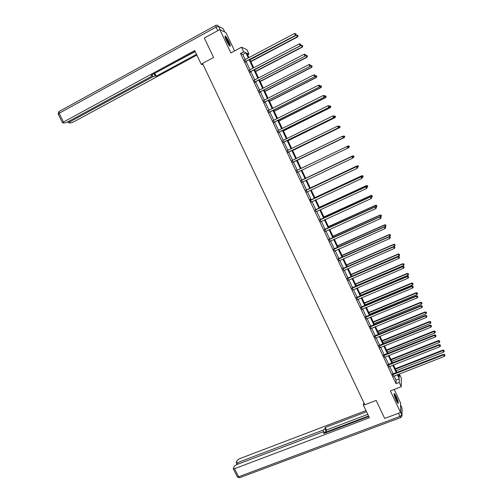 <?xml version="1.0" encoding="UTF-8"?>
<svg xmlns="http://www.w3.org/2000/svg" width="503" height="503" viewBox="0 0 503 503"><rect width="100%" height="100%" fill="white"/><g stroke="black" fill="none" stroke-linecap="round" stroke-linejoin="round"><path stroke-width="0.75" d="M396.245 396.509L394.377 393.465C393.642 393.585 394.239 395.88 396.169 400.369L398.036 403.4C398.766 403.261 398.175 400.96 396.245 396.509M228.934 41.73C227.532 38.857 226.356 37.008 225.413 36.178C224.627 35.87 224.96 37.335 226.413 40.573C227.821 43.453 228.991 45.301 229.928 46.119C230.707 46.414 230.38 44.949 228.934 41.73M397.961 374.477L399.281 377.288L399.313 373.949L401.268 378.049L401.249 386.719L399.231 382.431L399.269 378.904L397.307 374.729M234.574 50.904L225.966 32.638L219.824 29.551L204.35 38.021L213.586 57.499L202.539 63.435L364.851 404.77L376.156 400.445L384.688 418.446L400.558 412.491L400.595 403.041L394.182 389.435M245.231 59.656L242.773 54.431L240.522 53.481L243.666 51.809L241.497 47.194L246.91 49.69L249.004 54.148L246.885 53.217L248.979 57.669M247.658 54.865L249.004 54.148M240.522 53.481L396.024 383.67L396.1 380.13L394.138 375.961M393.201 373.962L389.662 366.448M388.731 364.468L385.172 356.916M384.248 354.955L380.677 347.366M379.765 345.423L376.169 337.79M375.263 335.866L371.654 328.201M370.755 326.29L367.127 318.588M366.241 316.695L362.594 308.949M361.714 307.082L358.048 299.298M357.18 297.449L353.496 289.621M352.634 287.791L348.931 279.926M348.076 278.115L344.354 270.212M343.511 268.42L339.77 260.472M338.94 258.705L335.18 250.714M334.357 248.966L330.578 240.937M329.761 239.208L325.963 231.141M325.158 229.425L321.342 221.32M320.543 219.629L316.708 211.48M315.922 209.808L312.067 201.615M311.288 199.961L307.408 191.731M306.641 190.103L302.749 181.828M301.989 180.219L298.078 171.9M297.323 170.31L293.4 161.972M292.639 160.356L288.722 152.032M287.949 150.384L284.032 142.066M283.239 140.394L279.328 132.075M278.524 130.378L274.613 122.066M273.802 120.336L269.891 112.037M269.067 110.276L265.163 101.983M264.32 100.198L260.416 91.904M259.567 90.094L255.662 81.813M254.801 79.971L250.903 71.69M250.022 69.823L246.124 61.555M244.728 59.914L245.665 61.9M249.519 70.08L250.437 72.042M254.292 80.228L255.203 82.159M259.058 90.351L259.957 92.25M263.817 100.449L264.697 102.323M268.558 110.528L269.432 112.376M273.299 120.582L274.154 122.405M278.021 130.623L278.863 132.408M282.73 140.626L283.566 142.393M287.427 150.598L288.257 152.359M292.111 160.545L292.935 162.306M296.783 170.467L297.606 172.221M301.448 180.37L302.272 182.124M306.101 190.253L306.912 191.976M310.741 200.119L310.049 199.276L311.37 202.074M315.375 209.958L316.205 211.719M319.996 219.773L320.839 221.559M324.611 229.575L325.46 231.374M329.214 239.353L330.075 241.17M333.81 249.111L334.677 250.947M338.393 258.844L339.267 260.705M342.964 268.558L343.851 270.438M347.529 278.253L348.428 280.152M352.087 287.93L352.987 289.847M356.633 297.581L357.545 299.518M361.167 307.214L362.085 309.169M365.694 316.827L366.624 318.801M370.208 326.422L371.145 328.415M374.716 335.991L375.666 338.003M379.212 345.542L380.167 347.573M383.701 355.074L384.669 357.124M388.178 364.587L389.152 366.656M392.648 374.081L393.629 376.169M401.249 386.719L390.372 390.9L400.558 412.491M396.024 383.67L399.231 382.431M219.824 29.551L230.846 52.903L241.497 47.194M249.872 59.568L253.764 67.855M254.644 69.728L258.548 78.015M259.41 79.858L263.314 88.157M264.169 89.974L268.074 98.28M268.916 100.066L272.821 108.378M273.651 110.132L277.562 118.45M278.373 120.179L282.29 128.504M283.088 130.208L287.006 138.532M287.791 140.211L291.715 148.542M292.488 150.196L296.412 158.533M297.172 160.155L301.096 168.499M301.844 170.096L305.761 178.427M306.522 180.036L310.42 188.323M311.187 189.958L315.067 198.201M315.84 199.861L319.701 208.06M320.486 209.738L324.328 217.9M325.127 219.591L328.943 227.714M329.748 229.431L333.546 237.51M334.363 239.246L338.148 247.281M338.972 249.035L342.732 257.033M343.568 258.812L347.309 266.766M348.151 268.564L351.874 276.48M352.729 278.291L356.432 286.169M357.293 288.005L360.978 295.839M361.852 297.694L365.518 305.491M366.398 307.364L370.045 315.117M370.937 317.009L374.565 324.731M375.464 326.636L379.073 334.319M379.979 336.249L383.575 343.889M384.493 345.831L388.065 353.433M388.989 355.401L392.547 362.965M393.478 364.945L397.018 372.471M248.337 58.008L245.873 52.777L243.666 51.809M396.364 372.729L392.824 365.203M391.894 363.223L388.335 355.659M387.411 353.697L383.839 346.095M382.921 344.146L379.331 336.513M378.419 334.583L374.81 326.906M373.911 324.995L370.283 317.28M369.397 315.387L365.744 307.635M364.864 305.761L361.198 297.965M360.33 296.116L356.646 288.282M355.784 286.446L352.075 278.574M351.226 276.757L347.504 268.841M346.655 267.049L342.914 259.095M342.084 257.322L338.318 249.325M337.494 247.57L333.715 239.535M332.898 237.8L329.1 229.72M328.296 228.01L324.473 219.886M323.68 218.195L319.839 210.034M319.053 208.361L315.192 200.156M314.419 198.503L310.54 190.26M309.773 188.631L305.874 180.344M305.114 178.728L301.203 170.404M300.448 168.813L296.525 160.463M295.764 158.847L291.841 150.51M291.067 148.863L287.15 140.526M286.358 138.853L282.441 130.529M281.642 128.825L277.731 120.506M276.914 118.771L273.003 110.459M272.18 108.698L268.269 100.393M267.433 98.607L263.528 90.307M262.673 88.49L258.768 80.197M257.901 78.355L254.002 70.062M253.122 68.194L249.23 59.907M242.773 54.431L245.873 52.777M396.1 380.13L399.269 378.904M245.583 61.504L295.55 35.367L245.301 61.762M295.984 34.279L295.67 33.613L295.984 34.279L295.299 35.166L294.525 33.5L244.452 59.964M245.948 61.643L245.477 62.133M295.55 35.367L296.085 34.361M295.67 33.613L294.525 33.5M250.852 61.655L297.531 36.971L296.531 35.141L249.978 59.8M250.733 61.397L297.292 36.776L298.059 35.99L297.657 35.254L297.965 35.908M296.531 35.141L297.657 35.254M298.059 35.99L297.531 36.971M225.067 37.027L227.111 39.68C228.727 42.636 229.525 44.641 229.487 45.704M229.016 45.107L226.809 39.97L225.275 37.769M229.858 46.062C229.651 44.585 228.733 42.371 227.098 39.423L224.979 36.505M394.05 394.277L394.792 395.163C396.559 398.445 397.489 401.023 397.577 402.89M397.144 402.224L394.201 395.044M397.892 403.274C397.559 400.841 396.477 397.967 394.654 394.66L394.006 393.792M202.59 63.535L201.231 64.265L202.332 64.573L202.929 64.252M201.231 64.265L194.724 50.577L63.479 122.034L62.504 122.82L64.988 122.914L67.503 122.022L151.196 76.525L152.39 75.569L151.969 74.84M195.101 51.369L151.196 75.261L152.264 75.456M69.131 121.135L69.565 122.015L68.81 122.895L70.992 122.883L73.444 122.009L196.862 55.078M154.088 73.69L155.194 75.991L156.226 76.179L196.503 54.324M155.194 75.991L152.793 76.814L152.29 75.758M69.565 122.015L152.793 76.814M218.057 30.52L204.507 37.932M154.622 73.394L195.183 51.545M154.911 73.451L156.226 76.179M364.178 403.356L363.568 403.588L363.367 405.085L369.397 417.76L234.549 468.677L238.554 476.781L399.96 416.421L398.477 413.271M364.75 404.557L363.367 405.085M323.775 431.876L322.964 430.197L237.447 462.647L238.145 464.055M322.964 430.197L324.944 428.726L326.164 431.26L324.347 432.681L368.542 415.962M366.549 411.781L325.252 427.481L324.944 428.726M365.977 410.58L239.302 458.805L237.24 460.27L236.196 462.427L236.203 462.754L237.447 462.647M324.542 433.228L324.02 431.995L322.48 432.108L236.467 464.697L234.367 466.199L233.285 468.431L233.291 468.777L234.549 468.677M324.064 432.24L323.75 433.523L368.793 416.49M367.775 414.353L326.472 430.008L326.164 431.26M326.472 430.008L325.252 427.481M250.368 71.671L300.36 45.729L250.085 71.923M300.8 44.66L300.492 44L300.8 44.66L300.115 45.547L299.342 43.887L249.237 70.131M250.72 71.784L250.249 72.269M300.36 45.729L300.895 44.736M300.492 44L299.342 43.887M255.147 81.813L305.158 56.066L254.858 82.064M305.604 55.022L305.296 54.355L305.604 55.022L304.925 55.908L304.158 54.249L254.015 80.273M255.486 81.901L255.008 82.385M305.158 56.066L305.698 55.085M305.296 54.355L304.158 54.249M255.537 71.615L302.253 47.137L301.259 45.333L254.675 69.785M255.43 71.382L302.02 46.961L302.781 46.163L302.385 45.44L302.687 46.094M301.259 45.333L302.385 45.44M302.781 46.163L302.253 47.137M260.208 81.555L306.956 57.279L305.981 55.5L305.258 55.877M260.114 81.348L306.736 57.128L307.49 56.317L307.1 55.607L307.402 56.254M305.981 55.5L307.1 55.607M307.49 56.317L306.956 57.279M259.906 91.93L309.942 66.377L259.623 92.181M310.401 65.352L310.093 64.692L310.401 65.352L309.722 66.245L308.955 64.591L258.781 90.395M260.24 91.999L259.762 92.477M309.942 66.377L310.489 65.409M310.093 64.692L308.955 64.591M264.666 102.027L314.721 76.67L264.377 102.279M315.186 75.67L314.878 75.004L315.186 75.67L314.513 76.563L313.746 74.909L263.534 100.493M264.98 102.071L264.503 102.549M314.721 76.67L315.268 75.708M314.878 75.004L313.746 74.909M269.407 112.106L319.487 86.937L269.124 112.351M319.965 85.956L319.656 85.296L319.965 85.956L319.292 86.856L318.525 85.208L268.281 110.572M269.715 112.125L269.237 112.597M319.487 86.937L320.04 85.988M319.656 85.296L318.525 85.208M264.874 91.477L311.653 67.396L310.691 65.648L310.219 65.887M264.785 91.294L311.439 67.27L312.187 66.446L311.803 65.748L312.105 66.396M310.691 65.648L311.803 65.748M312.187 66.446L311.653 67.396M269.533 101.373L316.337 77.493L315.174 75.884M269.457 101.216L316.136 77.393L316.877 76.557L316.5 75.865L316.802 76.513M315.387 75.771L316.5 75.865M316.877 76.557L316.337 77.493M274.173 111.251L321.015 87.572L320.002 85.912M274.11 111.113L320.826 87.491L321.562 86.642L321.184 85.963L321.486 86.61M320.071 85.875L321.184 85.963M321.562 86.642L321.015 87.572M274.141 122.16L324.24 97.18L273.852 122.405M324.724 96.224L324.422 95.564L324.724 96.224L324.058 97.123L323.291 95.476L273.016 120.626M274.437 122.154L273.959 122.625M324.24 97.18L324.8 96.249M324.422 95.564L323.291 95.476M278.807 121.11L325.68 97.626L324.68 95.991M278.756 120.997L325.504 97.569L326.227 96.708L325.862 96.042L326.158 96.683M324.749 95.954L325.862 96.042M326.227 96.708L325.68 97.626M278.863 132.188L328.987 107.403L278.58 132.434M329.484 106.466L329.176 105.812L329.484 106.466L328.811 107.372L328.05 105.731L277.901 130.648M279.146 132.163L278.668 132.629M328.987 107.403L329.547 106.479M329.176 105.812L328.05 105.731M283.434 130.943L330.333 107.655L329.352 106.051M283.39 130.849L330.169 107.623L330.892 106.749L330.528 106.095L330.823 106.737M329.421 106.014L330.528 106.095M330.892 106.749L330.333 107.655M283.579 142.198L333.722 117.601L283.29 142.443M334.225 116.69L333.923 116.036L334.225 116.69L333.558 117.595L332.797 115.954L282.692 140.645M283.849 142.154L283.371 142.613M333.722 117.601L334.288 116.69M333.923 116.036L332.797 115.954M288.049 140.758L334.979 117.664L334.005 116.086M288.018 140.689L334.822 117.658L335.539 116.771L335.18 116.13L335.476 116.771M334.08 116.048L335.18 116.13M335.539 116.771L334.979 117.664M288.282 152.189L338.444 127.781L287.993 152.434M338.959 126.888L338.293 127.793L337.538 126.159L338.714 126.228L338.959 126.888L338.714 126.228M287.163 150.667L337.538 126.159L338.657 126.234M288.54 152.12L288.062 152.579M338.444 127.781L339.016 126.882M292.658 150.548L339.613 127.655L338.726 126.064L338.437 126.209M292.633 150.504L339.468 127.668L340.179 126.775L339.827 126.14L340.122 126.781M340.179 126.775L339.613 127.655M292.972 162.155L343.159 137.935L292.683 162.4M343.681 137.061L343.021 137.973L342.26 136.344L343.436 136.401L343.681 137.061L343.436 136.401M291.853 160.633L342.26 136.344L343.379 136.414M293.224 162.06L292.74 162.519M291.822 160.564L292.287 160.526M343.159 137.935L343.738 137.049M297.254 160.325L344.241 137.621L343.367 136.062L342.782 136.344M297.242 160.3L344.109 137.659L344.807 136.753L344.461 136.131L344.756 136.766M344.461 136.131L343.367 136.062L344.511 136.112M344.807 136.753L344.241 137.621M348.441 147.197L348.139 146.543L348.441 147.197L347.73 148.133L297.367 172.34M348.39 147.216L347.73 148.133L346.976 146.505L348.139 146.543M296.537 170.58L346.976 146.505L348.089 146.568M297.845 172.013L297.411 172.441M296.493 170.486L297.103 170.416M347.881 148.039L348.73 147.631L347.994 146.033L347.127 146.448M349.428 146.713L348.73 147.631L349.428 146.713L349.132 146.071L349.378 146.731M349.082 146.096L347.994 146.033L349.132 146.071M353.137 157.32L352.842 156.666L353.137 157.32L352.44 158.263L302.039 182.262M353.093 157.351L352.44 158.263L351.804 156.559L301.159 180.388M301.215 180.508L351.685 156.64L352.792 156.703M302.391 181.998L302.077 182.338M352.842 156.666L351.804 156.559M352.779 157.848L353.351 157.577L352.722 155.905L305.679 178.251M353.697 156.043L353.993 156.678L353.741 156.012L352.609 155.987L305.692 178.269M354.037 156.647L353.351 157.577L353.993 156.678M352.722 155.905L353.741 156.012M357.828 167.417L357.526 166.77L357.828 167.417L357.13 168.379L306.704 192.165M357.784 167.461L357.13 168.379L356.489 166.65L305.811 190.272M305.881 190.417L356.382 166.757L357.488 166.814M357.526 166.77L356.489 166.65M357.677 167.637L357.319 165.814L310.25 187.965M358.299 165.971L358.595 166.606L358.343 165.927L357.218 165.915L310.269 188.009M357.319 165.814L358.343 165.927M310.533 200.301L361.066 176.855L361.814 178.471L311.357 202.049M310.452 200.131L361.16 176.723L362.166 176.905L362.468 177.546L362.166 176.905M362.204 176.849L361.16 176.723M361.814 178.471L362.468 177.546M362.481 177.44L361.909 175.698L314.809 197.654M362.896 175.874L363.191 176.509L362.933 175.824L361.814 175.824L314.84 197.723M363.191 176.509L362.55 177.408M361.909 175.698L362.933 175.824M315.174 210.16L365.744 186.927L366.492 188.537L316.098 211.801M315.085 209.971L365.826 186.77L366.838 186.971L367.14 187.613L366.838 186.971M366.876 186.909L365.826 186.77M366.492 188.537L367.14 187.613M367.064 187.323L366.486 185.563L319.355 207.33M367.486 185.758L367.775 186.387L367.517 185.695L366.404 185.708L319.399 207.418M367.775 186.387L367.14 187.292M366.486 185.563L367.517 185.695M319.807 220.006L370.403 196.975L371.151 198.584L320.631 221.741M319.707 219.792L370.478 196.799L371.503 197.013L371.799 197.66L371.503 197.013M371.528 196.943L370.478 196.799M371.151 198.584L371.799 197.66M371.642 197.189L371.051 195.403L323.894 216.982M372.057 195.617L372.352 196.245L372.088 195.548L370.981 195.579L323.951 217.095M372.352 196.245L371.717 197.157M371.051 195.403L372.088 195.548M324.435 229.827L375.062 207.003L375.804 208.607L325.252 231.562M324.322 229.588L375.125 206.802L376.156 207.041L376.451 207.682L376.156 207.041M376.175 206.959L375.125 206.802M375.804 208.607L376.451 207.682M376.213 207.029L375.609 205.23L328.428 226.614M376.621 205.457L376.917 206.085L376.646 205.381L375.552 205.419L328.49 226.752M376.917 206.085L376.282 206.997M375.609 205.23L376.646 205.381M329.05 239.623L379.708 217.007L380.45 218.61L329.867 241.358M328.924 239.365L379.759 216.787L380.796 217.038L381.092 217.68L380.796 217.038M380.815 216.95L379.759 216.787M380.45 218.61L381.092 217.68M380.614 216.919L380.161 215.026L332.948 236.228M381.18 215.278L381.469 215.906L381.199 215.19L380.111 215.246L333.024 236.385M381.469 215.906L380.84 216.818M380.161 215.026L381.199 215.19M333.652 249.4L384.342 226.991L385.084 228.588L334.47 251.135M333.52 249.117L384.38 226.746L385.424 227.023L385.726 227.658L385.424 227.023M385.443 226.922L384.38 226.746M385.084 228.588L385.726 227.658M384.902 226.834L385.386 226.614L384.701 224.81L337.456 245.822M385.726 225.074L386.015 225.702L385.738 224.979L384.657 225.048L337.544 245.998M386.015 225.702L385.386 226.614M384.701 224.81L385.738 224.979M338.249 259.158L388.964 236.957L389.706 238.548L339.06 260.887M338.104 258.856L388.995 236.687L390.045 236.976L390.341 237.617L390.045 236.976M390.058 236.869L388.995 236.687M389.706 238.548L390.341 237.617M389.19 236.718L389.926 236.397L389.228 234.568L341.958 255.392M390.259 234.851L390.554 235.479L390.271 234.75L389.196 234.832L342.053 255.599M390.554 235.479L389.926 236.397M389.228 234.568L390.271 234.75M342.832 268.898L393.579 246.898L394.321 248.488L343.643 270.62M342.675 268.571L393.598 246.602L394.66 246.916L394.956 247.551L394.66 246.916M394.666 246.797L393.598 246.602M394.321 248.488L394.956 247.551M347.277 266.703L394.453 246.156L393.748 244.307L346.454 264.949M394.786 244.609L395.075 245.238L394.792 244.496L393.73 244.59L346.554 265.169M395.075 245.238L394.453 246.156M393.748 244.307L394.792 244.496M347.41 278.612L398.181 256.819L398.923 258.404L348.214 280.334M347.24 278.266L398.194 256.499L399.263 256.832L399.558 257.467L399.263 256.832M399.263 256.706L398.194 256.499M398.923 258.404L399.558 257.467M351.773 276.254L398.973 255.889L398.257 254.028L350.937 274.481M399.307 254.348L399.596 254.971L399.307 254.222L398.25 254.329L351.05 274.726M399.596 254.971L398.973 255.889M398.257 254.028L399.307 254.222M351.974 288.307L402.777 266.716L403.513 268.3L352.779 290.024M351.798 287.936L402.777 266.376L402.777 266.716L403.852 266.722L404.148 267.357L403.852 266.722M403.852 266.59L402.777 266.376M403.513 268.3L404.148 267.357M356.25 285.786L403.481 265.609L402.758 263.723L355.407 283.994M403.815 264.062L404.098 264.685L403.808 263.93L402.758 264.05L355.533 284.258M404.098 264.685L403.481 265.609M402.758 263.723L403.808 263.93M356.526 297.983L407.361 276.593L408.096 278.172L357.337 299.694M356.344 297.587L407.348 276.229L407.361 276.593L408.436 276.593L408.725 277.228L408.436 276.593M408.43 276.449L407.348 276.229M408.096 278.172L408.725 277.228M360.726 295.299L407.977 275.304L407.248 273.406L359.871 293.488M408.31 273.758L408.599 274.38L408.304 273.619L407.26 273.751L360.01 293.777M408.599 274.38L407.977 275.304M407.248 273.406L408.304 273.619M361.072 307.641L411.938 286.446L412.667 288.024L361.877 309.345M360.877 307.22L411.913 286.062L411.938 286.446L413.007 286.446L413.296 287.075L413.007 286.446M412.994 286.295L411.913 286.062M412.667 288.024L413.296 287.075M365.191 304.793L412.473 284.981L411.731 283.057L364.329 302.957M412.8 283.428L413.089 284.05L412.787 283.283L411.75 283.428L364.474 303.271M413.089 284.05L412.473 284.981M411.731 283.057L412.787 283.283M365.612 317.274L416.503 296.28L417.232 297.858L366.417 318.977M365.404 316.833L416.471 295.877L416.503 296.28L417.565 296.28L417.861 296.908L417.565 296.28M417.553 296.116L416.471 295.877M417.232 297.858L417.861 296.908M369.642 314.262L416.949 294.632L416.201 292.696L368.774 312.413M417.276 293.086L417.565 293.702L417.264 292.928L416.233 293.086L368.932 312.747M417.565 293.702L416.949 294.632M416.201 292.696L417.264 292.928M370.139 326.887L421.055 306.094L421.784 307.666L370.937 328.591M369.919 326.428L421.011 305.667L421.055 306.094L422.118 306.088L422.407 306.711L422.118 306.088M422.099 305.912L421.011 305.667M421.784 307.666L422.407 306.711M374.087 323.712L421.42 304.265L420.659 302.309L373.207 321.845M421.747 302.718L422.03 303.334L421.728 302.555L420.703 302.724L373.377 322.203M422.03 303.334L421.42 304.265M420.659 302.309L421.728 302.555M374.653 336.482L425.601 315.884L426.33 317.45L375.452 338.179M374.427 335.998L425.551 315.438L425.601 315.884L426.657 315.871L426.953 316.5L426.657 315.871M426.638 315.695L425.551 315.438M426.33 317.45L426.953 316.5M378.526 333.149L425.884 313.878L425.117 311.91L377.64 331.263M426.204 312.332L426.494 312.948L426.186 312.156L425.167 312.344L377.816 331.634M426.494 312.948L425.884 313.878M425.117 311.91L426.186 312.156M379.161 346.051L430.14 325.655L430.864 327.22L379.96 347.749M378.922 345.548L430.071 325.183L430.14 325.655L431.19 325.636L431.48 326.265L431.19 325.636M431.165 325.447L430.071 325.183M430.864 327.22L431.48 326.265M382.953 342.562L430.335 323.473L429.556 321.486L382.054 340.657M430.656 321.926L430.939 322.536L430.631 321.744L429.619 321.939L382.242 341.053M430.939 322.536L430.335 323.473M429.556 321.486L430.631 321.744M383.663 355.608L434.661 335.407L435.391 336.966L384.455 357.3M383.412 355.08L434.586 334.91L434.661 335.407L435.717 335.382L436.007 336.01L435.717 335.382M435.686 335.187L434.586 334.91M435.391 336.966L436.007 336.01M387.367 351.955L434.774 333.049L433.995 331.037L386.461 350.031M435.095 331.496L435.384 332.112L435.07 331.307L434.064 331.515L386.662 350.453M435.384 332.112L434.774 333.049M433.995 331.037L435.07 331.307M388.153 365.14L439.182 345.133L439.905 346.693L388.945 366.825M387.888 364.593L439.094 344.618L439.182 345.133L440.226 345.108L440.515 345.731L440.226 345.108M440.194 344.901L439.094 344.618M439.905 346.693L440.515 345.731M391.774 361.33L439.207 342.6L438.415 340.575L390.862 359.387M439.528 341.047L439.811 341.663L439.496 340.852L438.503 341.072L391.07 359.827M439.811 341.663L439.207 342.6M438.415 340.575L439.496 340.852M392.629 374.653L443.684 354.841L444.407 356.394L393.421 376.338M392.359 374.081L443.589 354.307L443.684 354.841L444.734 354.81L445.017 355.432L444.734 354.81M444.69 354.596L443.589 354.307M444.407 356.394L445.017 355.432M396.175 370.68L443.633 352.138L442.835 350.088L395.257 368.724M443.954 350.578L444.237 351.188L443.916 350.371L442.923 350.61L395.471 369.183M444.237 351.188L443.633 352.138M442.835 350.088L443.916 350.371M245.376 61.674L245.741 61.819M221.062 27.678L223.244 28.803L224.791 32.047L223.244 28.803L218.491 26.351L220.056 29.664M217.786 30.658L216.108 27.105L59.153 113.269L59.153 111.459L215.567 25.471M58.216 114.143L59.153 113.269L63.479 122.034M216.108 27.105L218.491 26.351C217.818 25.213 216.887 24.899 215.705 25.395L216.108 27.105M400.564 412.133L401.872 414.906L401.866 407.593L400.589 404.884M233.291 468.777L237.284 476.869L239.428 477.787L238.554 476.781L237.227 476.756M400.816 417.521L402.054 415.648L401.872 414.906L399.96 416.421L400.671 417.572L239.749 477.668M400.589 404.852L401.859 407.543M402.042 408.436L402.035 415.962M250.161 71.841L250.513 71.954M254.933 81.983L255.279 82.071M259.699 92.099L260.026 92.168M264.452 102.197L264.773 102.241M338.356 259.158L338.5 258.844M338.613 259.095L338.758 258.781M342.945 268.891L343.077 268.558M343.203 268.835L343.335 268.501M347.516 278.612L347.642 278.253M347.774 278.555L347.9 278.197M352.081 288.307L352.194 287.923M352.339 288.25L352.452 287.867M356.64 297.983L356.74 297.581M356.897 297.927L356.998 297.524M361.185 307.635L361.28 307.214M361.443 307.584L361.538 307.157M365.719 317.274L365.8 316.827M365.977 317.217L366.058 316.771M370.246 326.887L370.321 326.416M370.504 326.831L370.579 326.365M374.766 336.482L374.829 335.991M375.024 336.425L375.087 335.941M379.275 346.051L379.325 345.542M379.532 346.001L379.583 345.492M383.77 355.608L383.814 355.074M384.028 355.558L384.072 355.024M388.259 365.14L388.291 364.587M388.517 365.09L388.549 364.537M392.742 374.653L392.761 374.081M393 374.603L393.019 374.031M62.504 122.82L58.185 114.074L58.838 111.66M223.263 28.816L221.163 27.728M152.025 74.809L152.352 75.494M68.597 122.789L68.068 121.72M324.077 432.115L324.598 433.202M236.203 462.754L237.045 464.476"/></g></svg>
